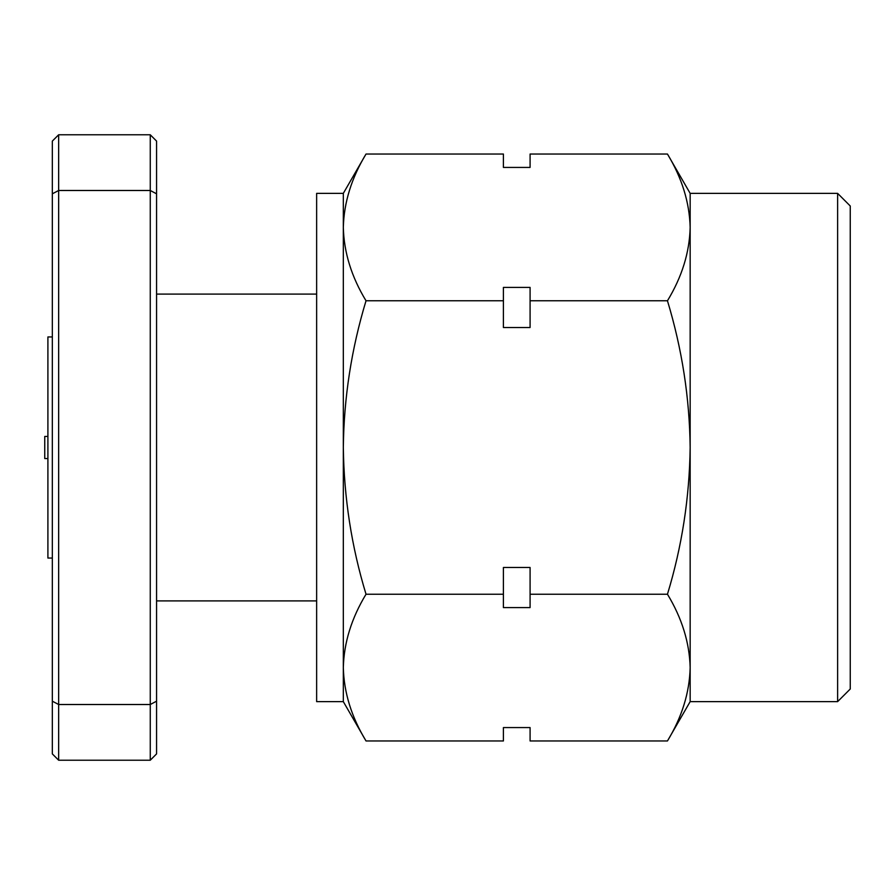 <?xml version="1.0" encoding="UTF-8"?>
<svg xmlns="http://www.w3.org/2000/svg" width="895" height="895" viewBox="0 0 895 895"><rect width="100%" height="100%" fill="white"/><g stroke="black" fill="none" stroke-linecap="round" stroke-linejoin="round"><path stroke-width="1.34" d="M837.619 193.365L850.25 205.995L850.25 689.005L837.619 701.635L837.619 193.365L690.157 193.365L690.157 227.408C689.553 252.412 681.979 276.868 667.457 300.776L530.086 300.776L530.086 327.514L503.404 327.514L503.404 300.776L366.021 300.776C351.455 348.893 343.893 397.805 343.322 447.5L343.322 667.592C343.937 692.596 351.5 717.052 366.021 740.959L503.404 740.959L503.404 727.579L530.086 727.579L530.086 740.959L667.457 740.959C681.979 717.052 689.553 692.596 690.157 667.592L690.157 701.635L667.457 740.959M47.905 458.553L44.75 458.553L44.75 436.447L47.905 436.447M52.335 558.055L47.905 558.055L47.905 336.945L52.335 336.945M667.457 300.776C682.024 348.893 689.597 397.805 690.157 447.5C689.486 497.821 681.923 546.733 667.457 594.224L530.086 594.224L530.086 607.593L503.404 607.593L503.404 594.224L366.021 594.224C351.522 618.188 343.96 642.644 343.322 667.592L343.322 701.635L316.64 701.635L316.64 193.365L343.322 193.365L366.021 154.041C351.522 178.004 343.96 202.46 343.322 227.408C343.937 252.412 351.5 276.868 366.021 300.776M690.157 193.365L667.457 154.041C681.956 178.004 689.519 202.46 690.157 227.408L690.157 667.592C689.519 642.644 681.956 618.188 667.457 594.224M667.457 154.041L530.086 154.041L530.086 167.421L503.404 167.421L503.404 154.041L366.021 154.041M503.404 300.776L503.404 287.407L530.086 287.407L530.086 300.776M343.322 193.365L343.322 447.5C343.993 497.821 351.556 546.733 366.021 594.224M503.404 594.224L503.404 567.486L530.086 567.486L530.086 594.224M58.645 134.776L58.645 190.49L150.259 190.49L150.259 134.776L58.645 134.776L52.335 141.097L52.335 193.812L58.645 190.49L58.645 704.51L150.259 704.51L150.259 190.49L156.569 193.812L156.569 753.903L150.259 760.224L150.259 704.51L156.569 701.188M58.645 760.224L52.335 753.903L52.335 701.188L58.645 704.51L58.645 760.224L150.259 760.224M52.335 701.188L52.335 193.812M150.259 134.776L156.569 141.097L156.569 193.812M156.569 600.903L316.64 600.903M837.619 701.635L690.157 701.635M343.322 701.635L366.021 740.959M156.569 294.097L316.64 294.097"/></g></svg>
